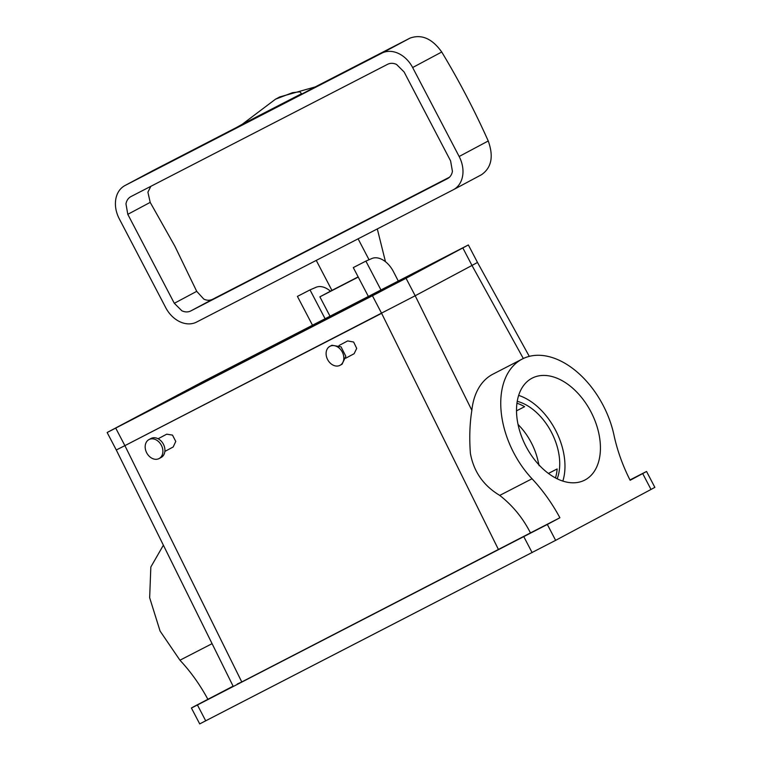 <?xml version="1.0" encoding="UTF-8"?>
<svg xmlns="http://www.w3.org/2000/svg" width="762" height="762" viewBox="0 0 762 762"><rect width="100%" height="100%" fill="white"/><g stroke="black" fill="none" stroke-linecap="round" stroke-linejoin="round"><path stroke-width="1.14" d="M518.655 395.392A57.369 36.795 -117.3 0 1 564.251 456.562A57.369 36.795 -117.3 0 1 562.832 481.108M517.236 401.326A50.197 32.194 -117.3 0 1 559.098 455.409A50.197 32.194 -117.3 0 1 557.174 478.822M599.704 438.283A57.369 36.795 -117.3 0 1 584.749 480.108A57.369 36.795 -117.3 0 1 517.236 419.938A57.369 36.795 -117.3 0 1 532.19 378.123A57.369 36.795 -117.3 0 1 599.704 438.283M539.134 465.696L537.858 460.219A50.197 32.194 -117.3 0 0 520.598 427.196L518.027 424.367M516.96 403.222A50.197 32.194 -117.3 0 1 524.589 406.689L516.512 410.851M548.411 473.45L557.136 468.954A50.197 32.194 -117.3 0 1 555.469 477.955M522.332 358.997A78.877 50.597 -117.3 0 0 532.038 478.765A125.492 80.496 -117.3 0 1 559.899 517.75L547.326 524.456L555.631 540.344L651.005 489.461L642.699 473.573L630.136 480.279A125.492 80.496 -117.3 0 1 613.962 435.054A78.877 50.597 -117.3 0 0 584.902 379.466A78.877 50.597 -117.3 0 0 522.332 358.997L492.995 374.123A78.877 50.597 -117.3 0 0 471.849 410.318L415.185 295.751L471.992 265.452L415.185 295.751L406.041 278.282L468.354 244.964L203.016 381.619L107.147 432.502L406.041 278.282M532.038 478.765L499.739 495.405C483.432 485.632 473.64 471.573 470.373 453.228C469.249 437.836 469.735 423.539 471.849 410.318M499.739 495.405C512.655 505.52 522.903 518.027 530.466 532.914L559.899 517.75M547.326 524.456L197.425 704.974C190.262 708.66 189.538 708.965 195.243 705.907L233.105 686.171M555.631 540.344L199.711 723.9L191.405 708.012L195.243 705.907M498.5 549.64L381.619 313.325L124.892 445.637L241.773 681.952L530.466 532.914M241.773 681.952L237.249 684.038M531.457 532.543L525.951 535.496M543.42 526.361L537.915 529.314M208.721 698.878L203.206 701.831M220.685 692.696L215.17 695.649M651.005 489.461L654.853 487.356L646.547 471.468L629.964 479.946M642.699 473.573L646.547 471.468M630.022 480.05L634.736 477.65L630.069 480.155M212.084 643.661L179.956 660.216L160.077 631.06L149.657 597.722L150.838 567.004L163.382 545.192M179.956 660.216C190.681 671.684 199.968 684.676 207.816 699.202M158.115 438.76L166.716 434.178L172.507 435.102L175.765 441.446L173.184 446.98L164.868 451.418M345.796 358.169L354.111 353.73L356.702 348.405L353.644 342.033L347.643 340.928L339.042 345.519M233.162 686.286L116.291 449.98L124.892 445.637L115.757 428.168M368.351 296.408L353.292 267.595L365.884 261.109L380.943 289.922M398.25 280.997A537.81 344.967 62.7 0 0 393.335 271.434A21.517 13.802 62.7 0 0 371.837 258.528L365.884 261.109M312.477 325.203L297.418 296.389L310.01 289.903L325.069 318.707M330.451 291.198A21.517 13.802 62.7 0 0 315.963 287.322L310.01 289.903M148.971 439.579L151 438.493A10.754 8.249 61.9 0 1 164.887 449.237A10.754 8.249 61.9 0 1 161.125 457.476L159.096 458.553A10.754 8.249 61.9 0 1 145.209 447.818A10.754 8.249 61.9 0 1 148.971 439.579A10.754 8.249 61.9 0 1 162.858 450.323A10.754 8.249 61.9 0 1 159.096 458.553M340.023 365.312L342.052 364.226L345.843 356.292L341.043 346.853L331.927 345.243L329.898 346.329A10.754 8.249 -118.1 0 0 330.918 363.703A10.754 8.249 -118.1 0 0 340.023 365.312A10.754 8.249 -118.1 0 0 339.014 347.929A10.754 8.249 -118.1 0 0 329.898 346.329M358.102 238.82L369.037 259.737M377.304 228.924L385.467 261.699M316.249 260.394L331.937 290.408L319.878 296.837L329.994 316.173M358.15 276.892L331.937 290.408M319.878 296.837L358.235 277.063M196.548 322.088L453.276 189.776A26.889 20.631 -118.1 0 0 453.476 189.671A26.889 20.631 -118.1 0 0 459.153 156.496L412.642 67.532A26.889 20.631 61.9 0 0 381.848 53.149L125.12 185.461A26.889 20.631 61.9 0 0 124.92 185.566A26.889 20.631 61.9 0 0 119.243 218.742L165.754 307.705A26.889 20.631 61.9 0 0 196.548 322.088M315.22 86.925L284.045 103.556L301.571 93.707L299.895 91.811L292.551 92.669L275.52 99.184L279.749 96.926L315.22 86.925L410.061 38.1C421.643 33.985 432.206 38.624 441.731 52.016A530.628 340.366 -117.3 0 1 466.334 95.774A530.628 340.366 -117.3 0 1 488.242 140.98C493.795 156.448 491.547 167.697 481.489 174.727L453.476 189.671M150.857 186.309L147.904 192.167L150.2 202.378L174.831 246.126L196.71 291.341L203.806 299.104C206.921 300.59 209.893 300.628 212.731 299.228L190.738 310.963C188.024 312.296 185.071 312.239 181.87 310.801L174.308 303.295L127.797 214.332L125.968 203.864C126.625 200.444 128.283 198.015 130.94 196.577L387.658 64.275C390.373 62.941 393.325 62.989 396.526 64.427L404.089 71.942L450.599 160.906L452.428 171.364C451.771 174.793 450.113 177.222 447.456 178.651L447.57 178.594M190.738 310.963L447.675 178.537M152.914 170.631L236.049 127.73M275.52 99.184L242.202 124.301L222.923 135.055M212.731 299.228L449.494 177.194M124.892 445.637L415.176 295.761M379.59 292.065L452.638 253.098L195.91 385.401L118.272 426.691L379.59 292.065M462.858 247.974L471.992 265.452L477.488 262.442L468.354 244.964M523.837 536.753L532.143 552.641M523.323 358.511L471.983 265.452M197.425 704.974L205.73 720.862M488.242 140.98L459.153 156.496M441.731 52.016L412.642 67.532M301.571 93.707L242.202 124.301M153.333 170.412L125.12 185.461M410.061 38.1L381.848 53.149M196.71 291.341L174.308 303.295M150.2 202.378L127.797 214.332M381.619 313.325L372.485 295.856M195.91 385.401L196.463 386.448M178.499 395.697L178.013 394.773M529.295 356.368L477.488 262.442M153.124 170.517L124.92 185.566M116.281 449.98L107.147 432.502"/></g></svg>
